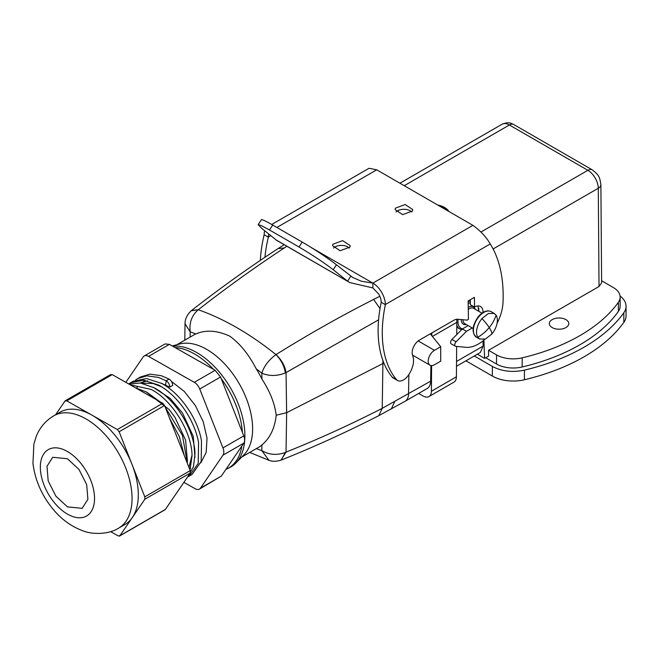 <?xml version="1.0" encoding="UTF-8"?>
<svg xmlns="http://www.w3.org/2000/svg" width="659" height="659" viewBox="0 0 659 659"><rect width="100%" height="100%" fill="white"/><g stroke="black" fill="none" stroke-linecap="round" stroke-linejoin="round"><path stroke-width="0.99" d="M110.424 374.798L112.219 374.617L162.765 403.283L164.577 405.516L119.139 431.752L117.318 429.52L92.054 415.186A64.854 37.439 60 0 1 101.206 421.439L101.445 421.636A64.854 37.439 60 0 1 115.028 435.311A64.854 37.439 60 0 1 126.363 452.296A64.854 37.439 60 0 1 126.528 452.601A64.854 37.439 60 0 1 131.965 464.298A64.854 37.439 60 0 1 135.812 476.16L135.894 476.473A64.854 37.439 60 0 1 136.141 509.671A64.854 37.439 60 0 1 136.067 509.901A64.854 37.439 60 0 1 132.368 517.48A64.854 37.439 60 0 1 127.063 523.081L126.899 523.205A64.854 37.439 60 0 1 124.88 524.531L118.628 528.139A64.854 37.439 60 0 0 108.776 438.927A64.854 37.439 60 0 0 53.774 415.813C45.768 420.607 39.993 427.304 36.443 435.887L33.889 443.993L32.95 463.326C34.976 479.694 41.418 494.67 52.267 508.237C61.163 519.308 71.74 526.953 83.981 531.179C90.72 533.971 107.466 535.273 118.628 528.139M119.164 536.146L119.922 535.693L118.126 535.882L110.638 531.632M132.368 517.48L119.922 535.693L165.36 509.456L190.245 473.03L190.229 470.617L144.791 496.845L144.807 499.267L132.368 517.48M119.139 431.752L144.791 496.845M53.774 415.813L60.027 412.204A64.854 37.439 60 0 1 82.672 410.985A64.854 37.439 60 0 1 82.91 411.068A64.854 37.439 60 0 1 92.054 415.186L66.781 400.853L64.986 401.034L65.743 400.581M55.611 414.75L64.986 401.034M67.44 458.738L52.704 457.28L46.995 466.308L48.181 480.897L55.858 496.128L67.44 506.87L82.177 508.336L87.886 499.308L86.7 484.711L79.022 469.48L67.44 458.738M222.94 447.922L243.789 435.887L220.576 376.989L215.131 370.292L169.404 344.352L165.038 343.949L144.189 355.984A8.847 5.107 60 0 1 148.563 356.387L194.29 382.327A8.847 5.107 60 0 1 199.735 389.024L222.94 447.922A8.847 5.107 60 0 1 222.997 455.171L200.484 488.13A8.847 5.107 60 0 1 199.463 489.093A8.847 5.107 60 0 1 195.097 488.69L183.894 482.339M243.789 435.887C244.917 438.935 244.934 441.357 243.838 443.136L221.325 476.103L199.463 489.093M125.828 382.335L143.176 356.939A8.847 5.107 60 0 1 144.189 355.984M171.406 381.38L184.24 391.38L195.402 405.598L203.269 421.826L207.025 438.144L206.176 452.428L200.83 462.791M143.505 381.594L144.931 380.367M141.446 383.184L153.045 383.505L161.719 386.882M136.619 388.085L137.294 387.022M160.887 383.036L169.734 387.121L172.658 385.433A5.008 2.891 -120 0 0 169.116 379.098L161.233 375.688L149.972 374.147L140.491 376.981M147.501 380.82L140.128 382.986M159.412 401.38L146.603 392.089L135.49 387.813M187.354 463.31L182.428 435.385L165.31 407.386M154.107 387.756L140.491 383.036L128.867 384.057M188.309 475.872L193.474 466.646L194.965 454.183C194.875 430.805 175.566 398.794 154.107 387.764M187.518 477.025L191.991 474.546L201.201 461.522L201.481 440.78C197.651 418.004 179.528 392.731 161.612 383.423L146.512 378.538L133.118 381.24L128.629 383.925M192.016 455.122L188.968 467.404M189.685 469.224L190.624 468.096M194.957 457.173L193.235 436.291L182.51 413.036L170.121 398.333L153.374 387.368M165.574 385.235L166.2 380.778A5.008 2.891 60 0 1 169.734 387.121M187.453 461.514L185.591 440.138L175.006 417.369L169.165 409.544L145.886 391.701M169.116 379.098L166.2 380.778L158.317 377.376L146.743 375.861L137.698 378.587L135.499 380.062M189.067 476.235L198.227 463.409L198.565 442.469C194.405 419.618 177.765 395.466 158.695 385.111L143.538 380.218L130.194 382.92M189.99 469.999L192.041 455.871C191.958 432.493 172.642 400.483 151.191 389.444L130.029 384.716M184.182 455.262L179.347 436.662L169.66 418.407M164.577 405.516L190.229 470.617M164.602 509.909L165.36 509.456M172.642 346.189A67.959 39.235 60 0 1 173.803 346.099A67.959 39.235 60 0 1 232.924 392.286A67.959 39.235 60 0 1 235.716 463.153A67.959 39.235 60 0 1 229.538 467.635L227.248 468.771A67.795 39.145 -120 0 0 241.878 446.019M235.716 463.153L243.863 454.908A64.854 37.439 -120 0 0 247.619 401.916A64.854 37.439 -120 0 0 206.761 349.418A64.854 37.439 -120 0 0 184.775 343.207A64.854 37.439 -120 0 0 179.808 343.973L172.221 345.95M241.738 457.058L258.443 447.412A64.854 37.439 -120 0 0 261.92 444.924C270.033 438.128 274.795 428.226 276.195 415.228C274.795 403.637 270.033 391.57 261.92 379.032A64.854 37.439 -120 0 0 256.186 368.785C248.847 354.501 240.033 343.619 229.752 336.148C217.091 330.373 205.789 329.64 195.855 333.956A64.854 37.439 -120 0 0 193.598 335.085L176.884 344.731M432.403 336.436L456.835 322.333L456.811 319.261M456.835 322.333L456.736 334.615M456.646 346.428L456.415 376.816L431.406 391.257L431.596 365.63M418.671 393.448L423.07 395.985A11.788 6.804 -120 0 0 428.96 396.57L453.977 382.129A11.788 6.804 -120 0 0 456.415 376.816M191.448 310.57L198.301 309.714C226.968 287.34 255.667 266.738 284.4 247.908L286.912 246.277M198.301 309.714L198.26 309.746C191.777 315.381 189.092 322.745 190.204 331.839L185.039 323.8C184.948 319.162 186.983 314.829 191.151 310.801L198.26 309.746A286.484 165.401 -120 0 1 275.973 354.608C281.179 359.995 284.301 366.099 285.339 372.928L286.039 372.582C284.927 365.794 281.582 359.798 276.014 354.583L275.973 354.608C268.806 359.855 264.094 366.05 261.837 373.192C269.325 376.305 277.159 376.215 285.339 372.928M379.823 296.262L373.637 299.433C340.967 315.99 308.428 334.368 276.014 354.583M256.359 448.614A268.913 155.252 -120 0 0 261.837 450.657L268.979 460.303L249.736 452.445M261.92 444.924L261.837 450.657C269.35 454.899 277.184 455.501 285.339 452.445L286.039 452.107L280.948 460.171M276.195 415.228L286.64 412.691L382.904 363.546L382.22 408.341L430.648 381.174L430.887 365.547M431.81 335.703L431.793 332.976M428.96 396.57A11.788 6.804 -120 0 0 431.406 391.257M431.332 335.11L431.332 333.24M408.852 374.543L408.555 393.934A16.508 9.531 60 0 1 405.137 401.257L427.238 388.497A16.508 9.531 -120 0 0 430.648 381.174M284.4 247.908L278.032 248.608C249.176 267.43 220.403 288.016 191.703 310.356L191.151 310.801M285.339 452.445L281.22 460.073C313.659 447.123 346.189 432.329 378.793 415.664L382.22 408.341C350.053 424.775 317.992 439.364 286.039 452.107L286.64 412.691L286.039 372.582L378.579 319.837M383.876 363.051L382.904 363.546L382.854 360.415M440.714 346.725L440.714 361.165L434.462 364.773A8.847 5.107 -60 0 1 430.039 365.21A8.847 5.107 -60 0 1 428.679 358.125A8.847 5.107 -60 0 1 434.462 350.333L440.714 346.725L430.302 333.833M440.739 205.806L449.224 211.671M601.601 280.767L613.249 287.489A23.584 13.617 180 0 1 620.152 297.11A23.584 13.617 180 0 1 618.381 302.3A176.867 102.112 180 0 1 522.175 357.837A23.584 13.617 180 0 1 496.524 354.88L496.524 364.023A23.584 13.617 180 0 0 522.175 366.989A176.867 102.112 180 0 0 618.381 311.443A23.584 13.617 180 0 0 620.152 306.262L620.152 297.11M601.618 282.868L599.031 286.5L488.558 350.275L488.599 356.082L484.604 358.389L477.371 354.212M483.031 340.843L483.113 346.115L480.312 352.507L456.498 366.264M483.904 340.135L484.604 358.389M465.946 360.811L492.355 376.058L492.355 366.429L474.282 355.992M492.355 366.429C501.754 371.388 512.438 372.623 524.424 370.136A182.765 105.514 180 0 0 623.826 312.737L623.826 322.366A182.765 105.514 180 0 1 524.424 379.757L524.424 370.136M620.07 295.99A29.474 17.019 180 0 1 626.05 306.262A29.474 17.019 180 0 1 623.826 312.737M485.683 357.763L496.524 364.023M488.558 350.275L496.524 354.88M556.311 318.198A9.728 5.618 180 0 1 568.783 323.585A9.728 5.618 180 0 1 561.789 328.981A9.728 5.618 180 0 1 549.326 323.585A9.728 5.618 180 0 1 556.311 318.198M492.355 376.058A29.474 17.019 0 0 0 524.424 379.757M626.05 306.262L626.05 315.883A29.474 17.019 180 0 1 623.826 322.366M477.808 337.293L479.579 339.014L485.469 339.014L491.952 333.924A14.737 8.509 120 0 0 496.095 315.2L494.324 313.478L488.434 313.478L481.951 318.569A14.737 8.509 120 0 0 477.808 337.293A35.372 27.711 -33.1 0 0 489.225 327.556A35.372 8.13 -140.4 0 1 491.952 333.924M264.168 234.711L268.337 237.199L264.168 234.711A117.912 66.88 120.9 0 0 260.371 260.346M268.337 237.199A117.912 66.88 120.9 0 0 264.943 257.265M268.88 234.093A11.788 6.804 -120 0 0 268.337 237.034L270.791 235.617M264.745 230.79A17.686 10.214 -120 0 0 264.168 234.546M271.697 224.472L369.007 168.284L376.726 169.816L472.915 225.345C480.543 230.881 486.317 237.083 490.23 243.97A147.385 86.568 119.1 0 1 503.006 302.53A35.372 20.775 119.1 0 1 497.067 323.305M412.402 211.02L412.765 209.578L405.178 204.529L395.433 208.145L395.079 209.578L402.665 214.636L412.402 211.02M349.871 247.117L350.234 245.683L342.647 240.626L332.902 244.242L332.548 245.683L340.126 250.733L349.871 247.117M258.163 224.686L261.359 219.744A29.474 2.101 -147.1 0 1 272.711 225.048L269.515 229.991L261.45 225.658L258.163 224.686L262.068 228.657L275.907 239.711M411.718 211.984A8.847 5.107 -0 0 0 403.918 209.29A8.847 5.107 -0 0 0 396.125 211.984M349.188 248.089A8.847 5.107 -0 0 0 341.387 245.395A8.847 5.107 -0 0 0 333.594 248.089M276.409 240.107L349.814 282.596L372.862 287.925L372.862 283.106L361.321 281.195L352.763 277.488L336.436 264.811A29.474 2.101 -147.1 0 0 302.201 242.075L272.711 225.048M311.435 247.644L372.862 283.106A17.686 10.214 60 0 1 385.367 304.516L490.23 243.97M372.862 287.925L378.703 294.054A11.788 6.804 60 0 1 381.199 302.193L385.367 304.689A117.912 69.253 119.1 0 0 396.438 379.518A11.788 6.928 119.1 0 0 397.616 380.507A11.788 6.928 119.1 0 0 408.02 375.729A17.686 10.387 119.1 0 0 412.666 355.58A10.313 6.063 119.1 0 1 419.33 340.168L453.639 320.365A11.788 6.928 119.1 0 1 457.824 319.261L467.173 320.134L468.425 319.417L468.145 300.965L474.406 297.357L474.546 307.069L470.378 304.746L470.304 299.721M336.436 264.811L333.248 269.745L347.581 281.195L350.777 276.261M483.031 312.448A11.788 6.928 119.1 0 0 480.436 306.476A11.788 6.928 119.1 0 0 474.546 307.069M472.256 327.976L466.498 331.296L456.102 341.774A2.949 1.73 119.1 0 0 455.41 346.222A2.949 1.73 119.1 0 0 455.839 346.354L465.897 347.301A35.372 20.775 119.1 0 0 484.975 339.204M333.248 269.745C323.874 262.537 312.457 254.959 299.005 247.01L302.201 242.075M269.515 229.991L299.005 247.01M478.772 311.312L477.997 305.949M468.162 325.612L462.33 328.981L466.498 331.296M462.33 328.981L451.934 339.459A2.949 1.73 119.1 0 0 451.242 343.899L455.41 346.222M385.367 304.689L381.199 302.193M381.199 302.366A117.912 69.253 119.1 0 0 392.27 377.195A11.788 6.928 119.1 0 0 393.448 378.184L397.616 380.507M442.65 207.601A16.508 9.531 -0 0 0 440.83 206.819M437.716 205.023A17.982 10.379 180 0 1 448.021 210.246A17.982 10.379 180 0 1 448.927 211.498M442.453 207.758L443.046 207.272A16.211 9.358 180 0 1 446.645 210.18M438.655 205.567A16.211 9.358 180 0 1 439.182 205.715L439.182 205.872M80.785 463.277A38.321 22.126 60 0 1 91.024 511.829A38.321 22.126 60 0 1 54.096 502.339A38.321 22.126 60 0 1 43.856 453.779A38.321 22.126 60 0 1 80.785 463.277M194.29 382.327L215.131 370.292M199.735 389.024L220.576 376.989M148.563 356.387L169.404 344.352M200.484 488.13L221.325 476.103M222.997 455.171L243.838 443.136M162.765 403.283L117.318 429.52M112.219 374.617L66.781 400.853M190.245 473.03L144.807 499.267M225.913 469.381L227.058 468.862A67.795 39.145 -120 0 0 227.248 468.771M242.405 432.378A67.795 39.145 -120 0 0 221.251 378.711M213.467 369.345A67.795 39.145 -120 0 0 175.022 347.54M261.92 379.032L261.837 373.192A268.913 155.252 -120 0 0 256.186 368.785M195.855 333.956A268.913 155.252 -120 0 0 190.204 331.839L190.13 337.087M373.637 299.433L380.012 308.634M418.185 340.934L434.462 350.333M431.035 334.747L431.035 333.413M378.793 415.664L405.137 401.257A16.508 9.531 60 0 1 405.013 401.323M391.265 409.066L394.609 401.784M601.618 282.851L600.884 184.635C599.616 176.472 598.94 175.129 592.293 169.865L513.814 124.559A8.847 5.107 120 0 0 509.391 124.996L587.869 170.302L481.021 231.993M513.814 124.559C511.368 123.488 508.979 121.371 502.026 124.263A14.737 8.509 -120 0 1 509.391 124.996L404.247 185.698M592.293 169.865A8.847 5.107 120 0 0 587.869 170.302A14.737 8.509 -120 0 1 598.29 188.252L493.113 248.97M600.884 184.635A8.847 5.058 179.6 0 1 598.29 188.252L599.031 286.5M483.113 346.115L456.53 361.462M618.381 302.3L618.381 311.443M470.32 300.85A15.915 9.193 120 0 0 468.162 301.715M456.811 325.134A15.915 9.193 120 0 0 459.587 328.833L461.728 329.582M522.175 357.837L522.175 366.989M478.698 311.27A14.737 8.509 120 0 0 478.739 308.19M470.345 302.572A14.737 8.509 120 0 0 468.187 303.601M458.129 319.286A14.737 8.509 120 0 0 462.536 328.866M461.292 319.582A10.025 5.783 120 0 0 466.317 324.541M475.164 309.228A10.025 5.783 120 0 0 468.244 307.423M462.964 319.739A8.847 5.107 120 0 0 464.793 323.668L473.113 328.47M481.96 313.149L473.64 308.346A8.847 5.107 120 0 0 468.277 309.409M478.813 316.757A14.737 8.509 120 0 0 476.441 337.194C471.432 332.655 472.05 325.793 478.302 316.617C482.973 311.435 487.265 309.779 491.177 311.666A14.737 8.509 120 0 0 478.813 316.757M481.951 318.569A35.372 8.13 39.6 0 1 489.225 327.556A35.372 27.711 146.9 0 0 496.095 315.2M376.726 169.816L276.879 227.454M372.862 283.106L472.915 225.345M456.102 341.774L451.934 339.459M392.27 377.195L396.438 379.518M437.938 205.155A17.826 10.297 180 0 1 447.889 210.279A17.826 10.297 180 0 1 448.68 211.358M140.614 376.907L137.929 378.455M110.761 374.477L65.323 400.713M165.022 509.778L119.584 536.014M184.792 340.176L185.039 323.8M278.032 248.608L284.153 244.687M268.979 460.303C269.243 460.279 272.859 462.478 280.701 460.27M430.039 365.21L412.485 355.077M502.026 124.263L399.931 183.21M456.794 327.218L459.587 328.833M476.441 337.194L479.579 339.006M491.177 311.666L494.324 313.478M276.137 240.057L349.814 282.596"/></g></svg>

